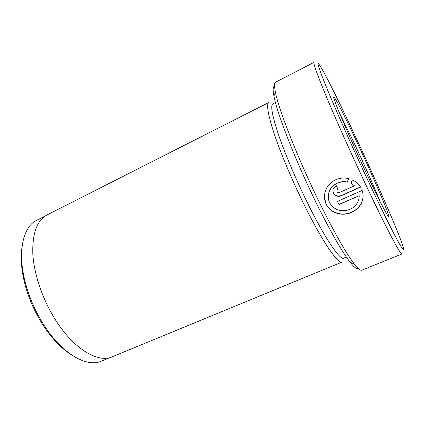 <?xml version="1.0" encoding="UTF-8"?>
<svg xmlns="http://www.w3.org/2000/svg" width="425" height="425" viewBox="0 0 425 425"><rect width="100%" height="100%" fill="white"/><g stroke="black" fill="none" stroke-linecap="round" stroke-linejoin="round"><path stroke-width="0.64" d="M366.392 173.283C352.182 143.119 337.338 108.975 334.475 100.178C330.241 87.72 342.731 111.679 357.255 142.795C375.95 182.553 395.308 228.533 386.607 213.796C382.808 207.288 376.072 193.784 366.392 173.283M380.062 201.498C374.436 187.499 364.395 164.847 354.87 144.564L339.533 113.156M324.477 197.657L326.14 204.08C330.204 212.883 342.098 216.452 351.433 212.218C355.497 210.417 358.61 207.697 360.767 204.069C362.913 200.281 363.529 196.27 362.626 192.042M328.318 197.731C328.084 194.48 328.886 191.431 330.719 188.588C332.355 186.15 334.533 184.301 337.264 183.042C340.489 181.629 343.83 181.284 347.299 182.006L348.622 178.585M347.331 182.192C343.868 181.464 340.515 181.815 337.285 183.233C334.549 184.492 332.366 186.341 330.735 188.78C327.914 193.37 327.542 198.023 329.625 202.746C334.263 210.2 341.031 212.41 349.94 209.371C353.132 207.947 355.592 205.806 357.313 202.943C358.62 200.696 359.247 198.284 359.194 195.712L339.033 204.595L337.455 201.381L362.158 190.448C363.731 195.25 363.285 199.862 360.814 204.276C358.663 207.905 355.544 210.625 351.47 212.431C342.13 216.665 330.214 213.1 326.156 204.287C323.499 198.294 323.988 192.387 327.622 186.57C329.651 183.589 332.329 181.326 335.67 179.78C339.873 177.937 344.223 177.544 348.723 178.612L347.299 182.006M358.147 268.361C356.894 269.445 354.248 267.442 350.211 262.358C342.401 252.296 331.723 233.766 318.182 206.773C296.878 164.124 277.058 113.751 273.934 96.093C272.712 89.712 272.919 86.402 274.555 86.158M321.364 206.412C335.352 234.387 346.311 253.544 354.227 263.877C357.967 268.664 360.501 270.767 361.824 270.194L401.96 253.959C400.86 255.499 386.739 229.091 366.568 186.363C352.596 156.804 337.477 123.101 327.484 99.36C317.491 75.4 313.013 63.065 314.048 62.342L275.565 82.179C274.263 82.806 274.21 86.1 275.395 92.055C278.699 110.032 299.338 162.185 321.364 206.412M70.832 354.423C61.051 348.144 51.834 338.459 43.191 325.375L42.718 324.642C35.376 313.103 29.777 300.794 25.914 287.72C21.633 272.627 20.304 259.33 21.919 247.817M45.395 215.889L36.763 220.267C22.456 226.807 16.729 254.06 26.408 286.572C30.435 300.178 36.258 312.975 43.887 324.982L44.381 325.741C62.714 354.285 87.104 367.726 101.394 361.144L110.346 357.457M369.591 183.951C382.102 210.428 391.499 229.436 397.784 240.98C403.431 251.138 405.067 252.615 402.698 245.411C397.439 229.511 375.498 179.403 355.289 136.228C340.919 105.496 327.038 77.377 321.008 67.357C315.717 58.634 317.618 65.498 326.713 87.938C336.095 110.744 353.52 149.834 369.591 183.951M275.437 102.473L272.882 103.764C270.231 105.379 272.255 116.131 278.965 136.027C285.765 155.619 297.277 182.5 308.938 205.817C325.832 239.711 340.223 260.429 343.708 258.145L346.359 257.051M305.873 208.176C323.393 243.196 338.374 264.446 342.114 262.028L112.237 356.793C98.223 363.29 73.828 349.175 55.452 319.86C42.665 299.683 34.085 274.486 32.842 254.251C32.178 233.458 36.943 220.336 47.133 214.891L268.898 102.446C266.05 104.152 268.053 115.308 274.911 135.91C281.876 156.209 293.771 184.062 305.873 208.176M339.538 192.477L354.466 185.815L350.986 183.472L352.383 179.903C355.874 181.56 358.61 183.972 360.586 187.138L341.132 195.787C336.186 198.268 330.655 192.281 333.853 187.845L336.329 185.736L337.939 189.125L337.099 189.842C336.568 191.866 337.381 192.743 339.538 192.477M351.045 183.329L354.466 185.815M332.95 191.117C334.018 195.293 336.738 196.78 341.105 195.585L360.485 186.973M337.514 201.354L339.033 204.595M339.007 204.388L359.194 195.712M350.211 262.358L354.227 263.877M43.191 325.375L44.381 325.741M25.914 287.72L26.408 286.572M273.934 96.093L275.395 92.055"/></g></svg>
